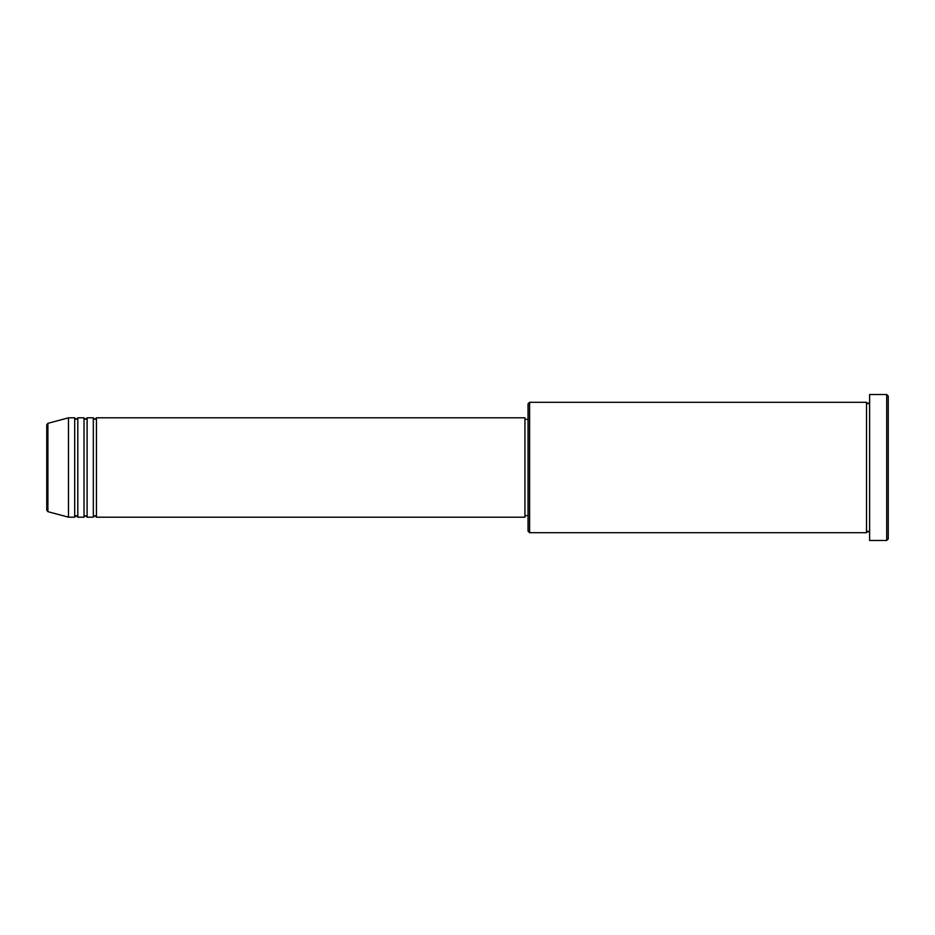<?xml version="1.0" encoding="UTF-8"?>
<svg xmlns="http://www.w3.org/2000/svg" width="935" height="935" viewBox="0 0 935 935"><rect width="100%" height="100%" fill="white"/><g stroke="black" fill="none" stroke-linecap="round" stroke-linejoin="round"><path stroke-width="0.7" stroke-dasharray="4.67 3.51" d="M46.75 424.829L46.75 510.171M96.434 517.184L96.434 417.816M93.325 517.184L93.325 417.816M87.119 517.184L87.119 417.816M84.01 517.184L84.01 417.816M77.804 517.184L77.804 417.816M74.695 517.184L74.695 417.816M528.053 403.85L528.053 531.15M529.607 532.705L529.607 402.295M888.25 538.922L888.25 396.078M886.696 394.523L886.696 540.477M869.62 540.477L869.62 394.523M866.511 532.705L866.511 402.295M524.944 517.184L524.944 417.816M68.489 517.184L68.489 417.816M869.62 467.5L869.62 532.705L869.62 467.5M528.053 467.5L528.053 419.371L528.053 467.5M47.895 511.667L47.895 423.333"/><path stroke-width="1.4" d="M46.75 510.171L46.75 424.829L47.895 423.333L47.895 511.667L46.75 510.171M96.434 417.816L96.434 517.184L524.944 517.184L524.944 417.816L96.434 417.816L94.879 419.371L93.325 417.816L93.325 517.184L87.119 517.184L87.119 417.816L93.325 417.816M84.01 417.816L84.01 517.184L77.804 517.184L77.804 417.816L84.01 417.816L85.564 419.371L87.119 417.816M74.695 417.816L74.695 517.184L68.489 517.184L68.489 417.816L74.695 417.816L76.249 419.371L77.804 417.816M529.607 532.705L528.053 531.15L528.053 403.85L529.607 402.295L529.607 532.705L866.511 532.705L866.511 402.295L868.066 403.85L869.62 402.295M886.696 394.523L888.25 396.078L888.25 538.922L886.696 540.477L886.696 394.523L869.62 394.523L869.62 540.477L886.696 540.477M524.944 515.629L528.053 515.629M47.895 511.667L68.489 517.184M47.895 423.333L68.489 417.816M529.607 402.295L866.511 402.295M524.944 419.371L528.053 419.371M869.62 532.705L868.066 531.15L866.511 532.705M77.804 517.184L76.249 515.629L74.695 517.184M87.119 517.184L85.564 515.629L84.01 517.184M96.434 517.184L94.879 515.629L93.325 517.184"/></g></svg>
